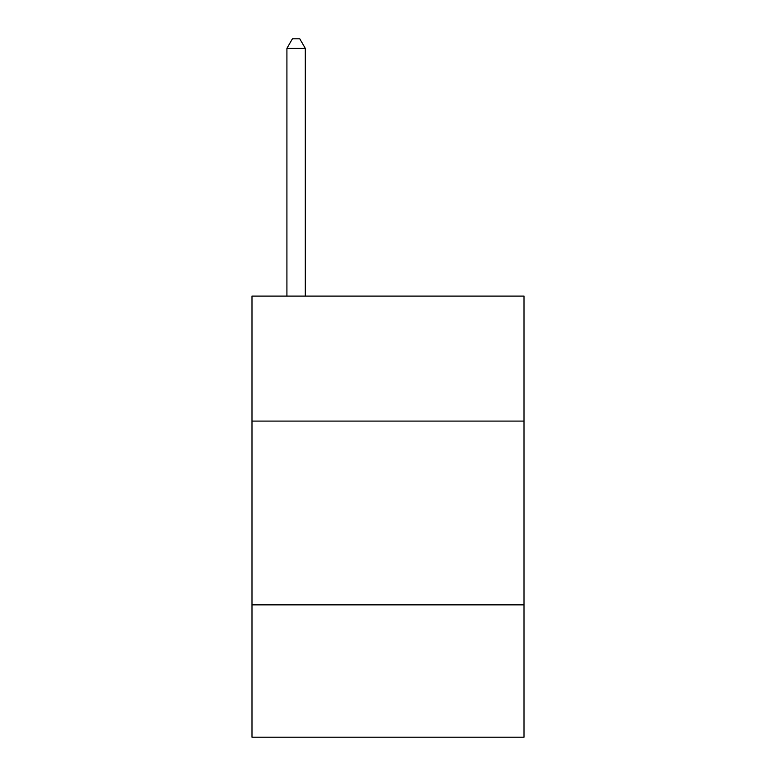 <?xml version="1.0" encoding="UTF-8"?>
<svg xmlns="http://www.w3.org/2000/svg" width="776" height="776" viewBox="0 0 776 776"><rect width="100%" height="100%" fill="white"/><g stroke="black" fill="none" stroke-linecap="round" stroke-linejoin="round"><path stroke-width="1.16" d="M524.004 421.087L524.004 296.102L251.996 296.102L251.996 421.087L524.004 421.087L524.004 737.2L251.996 737.2L251.996 421.087M524.004 604.873L251.996 604.873M305.298 296.102L305.298 48.355L286.916 48.355L286.916 296.102M286.916 48.355L292.426 38.8L299.779 38.8L305.298 48.355"/></g></svg>

